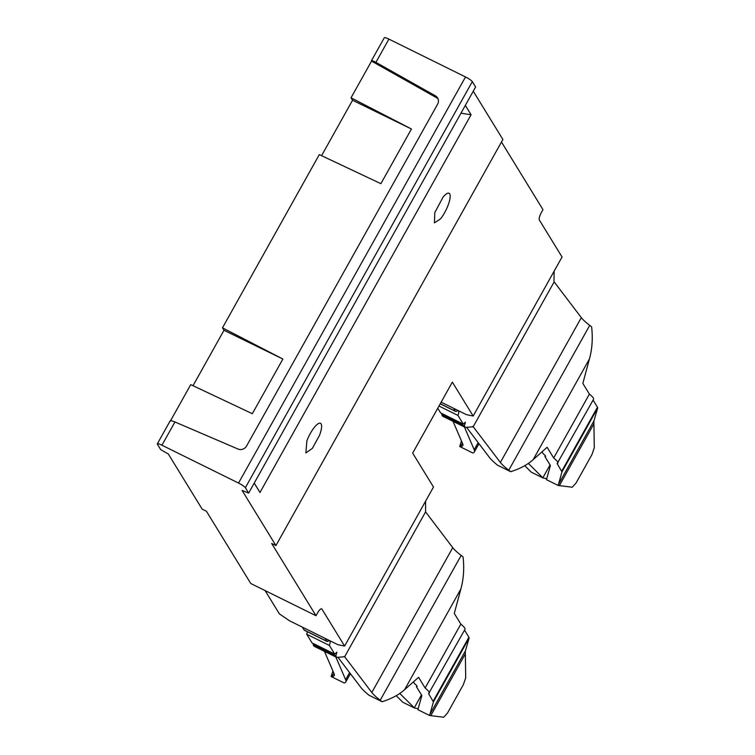 <?xml version="1.0" encoding="UTF-8"?>
<svg xmlns="http://www.w3.org/2000/svg" width="755" height="755" viewBox="0 0 755 755"><rect width="100%" height="100%" fill="white"/><g stroke="black" fill="none" stroke-linecap="round" stroke-linejoin="round"><path stroke-width="1.13" d="M161.938 445.214L238.542 483.058A6.597 1.114 29.2 0 1 245.356 487.721L248.65 493.081L242.081 490.42L275.924 545.582L271.668 543.477L316.005 615.731L250.754 583.492L206.417 511.239L202.161 509.134L168.308 453.981L160.702 449.631L157.408 444.27A6.597 1.114 29.2 0 1 157.323 443.846A6.597 1.114 29.2 0 1 161.938 445.214L174.934 421.969L238.023 449.036A6.597 6.229 148.5 0 0 246.574 446.026L437.617 104.181A6.597 6.229 -31.5 0 0 435.409 95.847L375.914 62.354L388.9 39.109A6.597 1.114 29.2 0 0 384.286 37.75L371.432 60.749M265.09 590.58L279.359 613.834L289.58 620.827L337.806 644.657L344.61 646.072L321.904 609.077A6.597 1.878 116.3 0 0 321.658 608.832A6.597 1.878 116.3 0 0 317.591 612.89L316.005 615.731M508.776 470.205L589.721 325.377A52.812 8.909 29.2 0 1 591.618 326.858C592.92 338.174 592.194 348.876 589.428 358.965L582.841 383.398L589.4 394.091L553.689 457.983L547.13 447.29L533.143 459.672C527.405 464.806 519.912 468.817 510.673 471.686A52.812 8.909 29.2 0 0 508.776 470.205A39.609 6.682 29.2 0 1 500.367 462.466L473.234 426.745L465.316 427.415L464.41 425.924L465.429 422.158L463.268 424.074L457.955 415.42A6.597 1.878 -63.7 0 0 458.304 410.729A6.597 1.878 -63.7 0 0 457.558 410.795L456.369 411.371A6.597 1.878 -63.7 0 1 455.624 411.437A6.597 1.878 -63.7 0 1 455.369 411.201L453.604 408.313L441.147 402.16L466.363 414.627L473.168 416.043L452.349 382.115L412.674 453.113L433.493 487.041L344.61 646.072M473.168 416.043L562.05 257.011L539.344 220.016A6.597 1.878 -63.7 0 1 541.382 212.476L542.968 209.635L501.471 142.006M170.234 421.328C169.884 420.346 171.451 420.554 174.934 421.969M238.542 483.058L465.505 76.953A6.597 1.114 29.2 0 1 472.319 81.615L475.612 86.985L248.65 493.081M465.316 105.398L471.073 114.769L460.965 113.184M443.043 197.168A16.506 4.69 -63.7 0 1 449.055 193.261A16.506 4.69 -63.7 0 1 448.697 203.539A16.506 4.69 -63.7 0 1 440.439 218.95L434.436 222.848L434.795 212.58L443.043 197.168M351.037 97.801L352.547 100.255L411.447 129.001L351.037 97.801L371.545 61.108L436.55 97.706L435.409 95.847M411.447 129.001L380.888 183.673L319.299 154.605L270.885 241.213L222.48 327.83L282.88 359.031L252.33 413.702L190.741 384.625L170.573 420.714M438.06 98.905A6.597 6.229 -31.5 0 0 436.55 97.706M193.016 385.701L223.99 330.284L282.88 359.031M375.914 62.354C372.649 60.579 371.196 60.164 371.545 61.108L371.451 60.702M223.99 330.284L222.48 327.83M352.547 100.255L321.573 155.672M319.497 435.361A16.506 4.69 116.3 0 0 320.498 423.291A16.506 4.69 116.3 0 0 306.879 440.816L305.879 452.887L312.325 448.413L319.497 435.361M471.073 114.769L259.984 492.468L254.227 483.096M465.505 76.953L388.9 39.109M473.253 91.195L502.887 139.477L275.924 545.582M304.114 630.019L326.811 641.231L325.046 638.343L302.349 627.131L304.114 630.019L305.114 630.18M327.812 641.401L326.811 641.231L328.991 640.825C330.435 640.419 330.567 641.958 329.397 645.44L334.71 654.104L336.862 652.188L335.852 655.963L336.758 657.435L314.061 646.223L313.155 644.742L313.457 643.6M329.746 640.75L328.991 640.825M425.584 501.178L425.593 511.89L344.648 656.727L336.758 657.435M344.648 656.727L344.072 656.472L344.648 656.727M307.398 631.756L306.7 634.228L312.013 642.883L334.71 654.104M425.593 511.89L452.755 547.658A39.609 6.682 29.2 0 0 461.163 555.406A52.812 8.909 29.2 0 1 463.051 556.888C464.363 568.204 463.636 578.906 460.871 588.994L454.284 613.419L460.843 624.121L425.131 688.013L418.572 677.32L404.586 689.702L460.871 588.994M337.957 657.284L360.663 687.182A52.812 8.909 29.2 0 0 368.987 695.232L382.115 701.716A52.812 8.909 29.2 0 0 380.218 700.234A39.609 6.682 29.2 0 1 371.809 692.495L344.676 656.765M306.7 634.228L329.397 645.44M335.843 656.992L345.63 679.755A52.812 8.909 29.2 0 1 345.771 682.029A52.812 8.909 29.2 0 1 344.242 683.001L331.115 676.527A52.812 8.909 29.2 0 1 332.058 676.442A39.609 6.682 29.2 0 0 334.248 675.583A39.609 6.682 29.2 0 0 334.144 673.885L324.461 651.367M382.115 701.716C391.345 698.847 398.838 694.836 404.586 689.702M331.115 676.527L332.917 671.044M417.062 686.455L416.382 686.635C417.694 686.635 417.128 685.7 414.674 683.841L413.457 681.85M425.131 688.013C429.114 691.287 430.265 693.165 428.595 693.656L433.408 701.914L429.623 715.495L417.902 709.709L421.856 695.544L416.382 686.635L416.854 685.795M460.843 624.121A21.451 3.624 29.2 0 1 464.986 629.349L428.595 693.656M399.791 693.43L414.438 707.992L402.717 702.207A42.912 7.239 -150.8 0 0 401.537 700.97L396.205 695.695M429.623 715.495L443.714 717.25L447.479 713.069L463.343 684.672L465.712 677.877L465.325 651.603A42.912 7.239 29.2 0 1 465.373 650.97L469.119 638.022L433.408 701.914M421.488 694.94L414.306 707.803M414.438 707.992L418.043 708.709M433.2 701.159L468.912 637.267L464.542 630.142M468.912 637.267A13.203 2.227 29.2 0 1 469.119 638.022M335.852 655.963L313.155 644.742M472.611 426.443A6.606 1.878 -63.7 0 1 472.979 426.5A6.606 1.878 -63.7 0 1 473.206 426.698L554.151 281.87A6.606 1.878 -63.7 0 1 553.972 280.898L554.151 271.149M465.316 427.415L442.619 416.194L441.713 414.712L464.41 425.924M464.4 426.962L474.187 449.735A52.812 8.909 29.2 0 1 474.329 452A52.812 8.909 29.2 0 1 472.8 452.981L459.672 446.498A52.812 8.909 29.2 0 1 460.616 446.413A39.609 6.682 29.2 0 0 462.806 445.554A39.609 6.682 29.2 0 0 462.702 443.855L453.019 421.337M589.721 325.377A39.609 6.682 29.2 0 1 581.312 317.628L554.151 281.87M510.673 471.686L497.545 465.203A52.812 8.909 29.2 0 1 489.221 457.162L466.514 427.255M459.672 446.498L461.475 441.014M545.62 456.435L544.94 456.605C546.252 456.605 545.686 455.671 543.232 453.812L542.014 451.82M553.689 457.983C557.671 461.258 558.823 463.136 557.152 463.627L561.965 471.884L558.181 485.465L546.46 479.68L550.414 465.514L544.94 456.605L545.412 455.765M589.4 394.091A21.451 3.624 29.2 0 1 593.543 399.32L557.152 463.627M528.358 463.4L542.996 477.962L531.284 472.177L524.763 465.665M558.181 485.465L572.271 487.22L576.037 483.04L591.911 454.642L594.27 447.847L593.892 421.573A42.912 7.239 29.2 0 1 593.93 420.941L597.677 407.993A13.203 2.227 29.2 0 0 597.469 407.238L593.1 400.112M542.996 477.962L546.611 478.679M542.864 477.773L550.046 464.92M457.955 415.42L438.976 406.039M437.74 408.247L440.571 412.862L463.268 424.074M442.015 413.57L441.713 414.712M321.319 608.785L321.904 609.077M245.356 487.721L472.319 81.615M371.809 692.495L452.755 547.658M380.218 700.234L461.163 555.406M345.63 679.755L349.612 672.63M332.058 676.442L333.861 673.224M430.878 715.532L465.052 654.387M429.661 714.872L465.373 650.97M455.369 411.201L440.259 403.736M460.616 446.413L462.419 443.194M500.367 462.466L581.312 317.628M474.187 449.735L478.17 442.609M533.143 459.672L589.428 358.965M558.228 484.842L593.93 420.941M559.436 485.503L593.609 424.357M561.965 471.884L597.677 407.993M561.758 471.139L597.469 407.238M157.323 443.846L170.177 420.846M345.771 682.029L350.424 673.705M304.369 630.255L327.066 641.467M474.329 452L478.981 443.676M455.624 411.437L440.212 403.831"/></g></svg>

